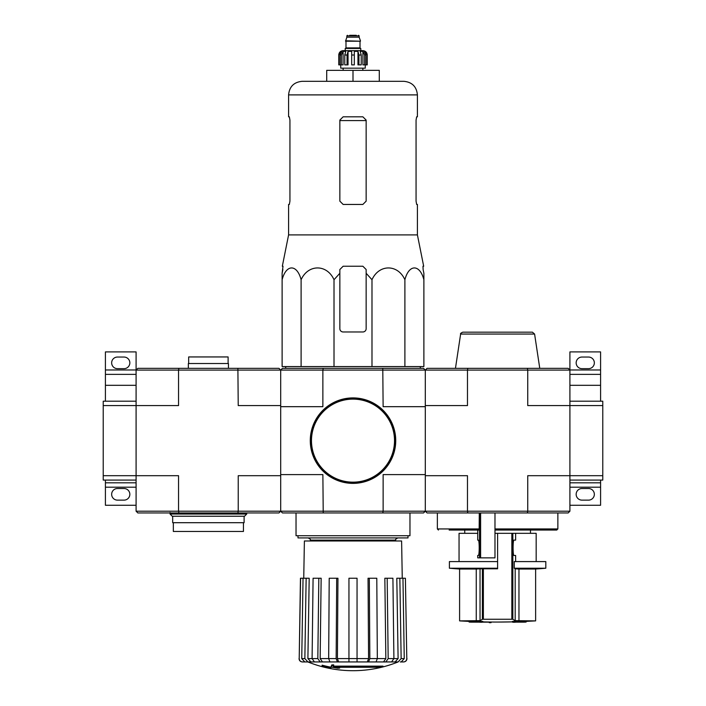 <?xml version="1.0" encoding="UTF-8"?>
<svg xmlns="http://www.w3.org/2000/svg" width="706" height="706" viewBox="0 0 706 706"><rect width="100%" height="100%" fill="white"/><g stroke="black" fill="none" stroke-linecap="round" stroke-linejoin="round"><path stroke-width="1.06" d="M569.91 480.08L602.774 480.08L602.774 401.202L569.91 401.202M569.91 369.979L600.585 369.979L600.585 351.906L569.91 351.906L569.91 405.588L602.774 405.588M527.382 512.944L527.735 511.197L569.91 511.197L568.162 512.944L427.059 512.944L425.303 511.197L425.303 405.588L467.478 405.588L467.478 370.094L527.735 370.094L527.735 405.588L569.91 405.588L569.91 475.694L602.774 475.694M600.585 401.202L600.585 374.365L569.91 374.365M600.585 369.979L600.585 374.365M581.965 368.664L588.539 368.664A5.807 5.807 0 0 0 594.346 362.858A5.807 5.807 0 0 0 588.539 357.051L581.965 357.051A5.807 5.807 0 0 0 576.158 362.858A5.807 5.807 0 0 0 581.965 368.664M569.91 505.275L600.585 505.275L600.585 480.08M581.965 500.13L588.539 500.13A5.807 5.807 0 0 0 594.346 494.324A5.807 5.807 0 0 0 588.539 488.517L581.965 488.517A5.807 5.807 0 0 0 576.158 494.324A5.807 5.807 0 0 0 581.965 500.13M569.91 482.816L600.585 482.816M280.697 370.094L322.871 370.094L322.871 406.682L280.697 406.682L280.697 474.6L322.871 474.6L323.224 512.944L282.453 512.944L280.697 511.197L383.129 511.197L383.129 474.6L425.303 474.6L425.303 406.682L383.129 406.682L382.776 368.338L282.453 368.338L280.697 370.094L278.941 368.338L237.887 368.338L238.231 405.588L280.697 405.588L280.697 370.094L178.547 370.094L178.547 405.588L103.226 405.588L103.226 480.08L136.09 480.08M105.415 401.202L105.415 369.979L136.09 369.979L136.09 475.694L103.226 475.694M136.09 401.202L103.226 401.202L103.226 405.588M105.415 374.365L136.09 374.365M117.461 368.664L124.035 368.664A5.807 5.807 0 0 0 129.842 362.858A5.807 5.807 0 0 0 124.035 357.051L117.461 357.051A5.807 5.807 0 0 0 111.654 362.858A5.807 5.807 0 0 0 117.461 368.664M136.09 369.979L136.09 351.906L105.415 351.906L105.415 369.979M136.09 482.816L105.415 482.816L105.415 505.275L136.09 505.275M117.461 500.13L124.035 500.13A5.807 5.807 0 0 0 129.842 494.324A5.807 5.807 0 0 0 124.035 488.517L117.461 488.517A5.807 5.807 0 0 0 111.654 494.324A5.807 5.807 0 0 0 117.461 500.13M105.415 482.816L105.415 480.08M518.001 621.898A613.143 605.589 90 0 1 512.397 622.092L512.397 621.439A613.143 605.589 90 0 0 518.001 621.245L518.001 621.898A612.676 501.878 -90 0 0 520.075 621.88L520.075 621.227A612.676 501.878 -90 0 1 518.001 621.245M512.397 622.092A613.214 95.928 90 0 0 513.253 622.26A613.037 502.169 90 0 0 515.248 622.242L515.248 622.136M515.248 622.242A613.161 95.919 -90 0 1 514.595 622.136L524.337 622.136A613.488 613.488 0 0 0 526.094 622.057L526.094 621.395L535.625 620.883L515.186 620.653L518.963 620.883L518.963 569.027L535.625 569.027L535.625 620.883M520.075 621.88A613.196 605.651 -90 0 1 515.636 622.057L526.094 622.057M520.075 621.395L526.094 621.395M469.128 622.057A613.488 613.488 0 0 0 470.876 622.136L480.557 622.136A613.152 106.474 90 0 1 479.824 622.242A613.037 502.169 -90 0 0 481.854 622.251A613.205 106.482 -90 0 0 482.816 622.092A613.152 603.833 -90 0 1 477.327 621.898A612.676 501.878 90 0 1 475.297 621.88A613.205 603.895 90 0 0 479.63 622.057L469.128 622.057L469.128 621.395L475.297 621.395M475.297 621.88L475.297 621.227A612.676 501.878 90 0 0 477.327 621.245A613.152 603.833 -90 0 0 482.816 621.439L482.816 622.092M491.032 622.683L491.032 622.021A613.488 613.488 0 0 1 489.284 622.004L489.284 622.657A613.488 613.488 0 0 0 491.032 622.683M489.284 622.136L482.613 622.136M477.327 621.898L477.327 621.245M515.618 540.116L514.074 540.116L515.618 540.116L515.618 533.321L497.606 533.321L497.606 568.815L480.036 568.815L480.036 620.653A613.09 74.721 -90 0 0 482.383 619.241L512.838 619.241A613.09 74.721 90 0 0 515.186 620.653L515.186 568.815L518.963 569.027M480.036 620.653L459.597 620.883A613.488 613.488 0 0 0 469.128 621.395M483.372 568.815L483.372 619.153L482.383 619.241L482.383 568.815M512.838 533.321L512.838 619.241L511.841 619.153L511.841 533.321M497.606 622.057L512.397 621.88A613.488 613.488 0 0 1 491.032 622.021M514.25 568.224L545.809 568.224L545.809 561.588L514.25 561.588L514.25 568.224A547.318 66.699 90 0 0 515.265 568.815M515.618 561.588L515.618 555.454L514.074 555.454L515.618 555.454M514.074 540.116C512.759 539.207 512.759 556.363 514.074 555.454M497.606 568.224L449.404 568.224A547.759 547.759 0 0 0 459.597 569.027L476.259 569.027L476.259 620.883M480.036 568.815L476.259 569.027M449.404 568.224L449.404 561.588L497.606 561.588M449.14 530.038L479.145 530.038L479.295 512.944M494.977 512.944L494.977 557.864L477.715 557.864L477.715 555.454L478.297 555.454C479.506 555.825 479.506 539.746 478.297 540.116L477.715 540.116L477.741 530.038M494.977 530.038L556.769 530.038L557.864 528.944L557.864 512.944M323.224 368.338L322.871 370.094L425.303 370.094L427.059 368.338L467.831 368.338L467.478 370.094L425.303 370.094L425.303 405.588L425.303 370.094L423.547 368.338L382.776 368.338M527.382 368.338L568.162 368.338L569.91 370.094L527.735 370.094L527.382 368.338L467.831 368.338M569.91 511.197L569.91 475.694L527.735 475.694L527.735 511.197L467.478 511.197L467.478 475.694L425.303 475.694L425.303 511.197L467.478 511.197L467.831 512.944M455.458 368.338L460.63 334.053L534.592 334.053L539.763 368.338M534.592 334.053L532.421 332.182L462.792 332.182C460.877 333.038 460.153 333.656 460.63 334.053M515.618 533.321L536.172 533.321L536.172 561.588M459.05 561.588L459.05 533.321L477.715 533.321M494.977 533.321L497.606 533.321M339.851 273.266L339.851 269.524L339.851 273.266L334.009 279.726C327.002 264.053 308.169 263.982 301.109 279.726C297.067 264.053 286.195 263.982 282.118 279.726L282.118 366.582L423.882 366.582L423.882 279.726C419.832 264.053 408.959 263.982 404.891 279.726C397.875 264.053 379.043 263.982 371.991 279.726L366.149 273.266L366.149 269.524L362.858 266.233L343.142 266.233L339.851 269.524L339.851 328.678A3.283 3.283 0 0 0 343.142 331.97L362.858 331.97A3.283 3.283 0 0 0 366.149 328.678L366.149 273.266M383.023 666.791L333.188 666.791A118.476 10.325 -90 0 0 333.673 665.493A114.796 87.288 90 0 1 331.767 665.59A118.14 10.299 90 0 1 331.185 667.038A118.59 118.14 90 0 0 337.759 668.194A117.39 89.265 -90 0 0 339.63 668.097A118.264 117.814 -90 0 1 334.317 667.276L381.099 667.276A119.764 119.764 0 0 0 383.023 666.791L383.023 666.129L333.444 666.129M333.673 665.493L333.673 664.831A114.796 87.288 90 0 1 331.767 664.937A118.14 10.299 90 0 1 331.185 666.376L331.185 667.038M331.767 665.59L331.767 664.937M339.63 668.097L339.63 667.444A118.264 117.814 -90 0 1 338.403 667.276M330.867 668.097L330.867 667.179A119.058 119.058 0 0 1 322.104 665.176L322.104 666.102A119.323 119.323 0 0 0 330.867 668.097M330.867 667.832A119.058 119.058 0 0 1 322.104 665.829M389.244 661.937L398.105 661.937A120.505 120.505 0 0 1 353 670.7C337.397 670.674 322.36 667.752 307.887 661.937L398.166 661.937M406.797 658.592L405.394 578.24L406.797 658.592C406.63 660.622 405.526 661.734 403.505 661.937L400.205 661.937M385.847 661.937L391.574 661.937L393.904 658.592L392.915 578.24L384.849 578.24L385.847 658.592L383.508 661.937L385.847 661.937L388.176 658.592L398.105 658.592L396.807 578.24L399.852 578.24L401.149 658.592L404.256 658.592L402.958 578.24L399.852 578.24M374.807 661.937L383.508 661.937M368.585 661.937L376.069 661.937L377.331 658.592L376.792 578.24L368.047 578.24L368.585 658.592L367.323 661.937L368.585 661.937L369.847 658.592L385.847 658.592M338.677 661.937L337.415 658.592L337.953 578.24L329.208 578.24L328.669 658.592L329.931 661.937L367.323 661.937M322.492 661.937L320.153 658.592L321.151 578.24L313.085 578.24L312.096 658.592L314.426 661.937L331.193 661.937M310.94 661.937L307.895 658.592L309.193 578.24L300.456 578.24L299.203 658.592C299.37 660.622 300.474 661.734 302.495 661.937L316.756 661.937M357.051 578.24L348.949 578.24L348.949 661.937L348.949 658.592L357.051 658.592L357.051 578.24M368.585 658.592L357.051 658.592L357.051 661.937M369.309 578.24L369.847 658.592M387.179 578.24L388.176 658.592M398.105 661.937L401.149 658.592M398.105 658.592L395.06 661.937M404.256 658.592L401.211 661.937M405.394 578.24L402.958 578.24M299.203 658.592L300.606 578.24M304.789 661.937L301.744 658.592L304.851 658.592L306.148 578.24M303.042 578.24L301.744 658.592M304.851 658.592L307.895 661.937M307.895 658.592L317.824 658.592L318.821 578.24M317.824 658.592L320.153 661.937M320.153 658.592L336.153 658.592L336.691 578.24M336.153 658.592L337.415 661.937M425.303 511.197L423.547 512.944L382.776 512.944L383.129 511.197L425.303 511.197M323.224 512.944L382.776 512.944M280.697 511.197L280.697 475.694L238.231 475.694L238.231 511.197L178.547 511.197L178.9 512.944L237.887 512.944L238.231 511.197L280.697 511.197L278.941 512.944L237.887 512.944M296.035 512.944L296.035 535.73L409.965 535.73L409.965 512.944M298.003 535.73L298.003 537.919L407.997 537.919L407.997 535.73M303.739 578.24L304.392 540.99L401.608 540.99L402.261 578.24M301.109 279.726L301.109 366.582M334.009 279.726L334.009 366.582M371.991 279.726L371.991 366.582M404.891 279.726L404.891 366.582M282.118 279.726L282.118 273.266L282.118 279.726M423.882 279.726L423.882 273.266L423.882 279.726M289.937 201.157L289.345 204.449L289.937 201.157L289.937 120.091L289.345 116.808L288.586 116.808L288.586 94.895C289.389 86.644 293.917 82.117 302.168 81.314L403.832 81.314L379.29 81.314L379.29 70.353L353 70.353L353 81.314L326.71 81.314L326.71 70.353L353 70.353M416.063 120.091L416.655 116.808L416.063 120.091L416.063 201.157L416.655 204.449L417.414 204.449L417.414 234.904L288.586 234.904L288.586 204.449L289.345 204.449M288.586 94.895L417.414 94.895L417.414 116.808L416.655 116.808M366.149 120.091L362.858 116.808L343.142 116.808L339.851 120.091L339.851 201.157L343.142 204.449L362.858 204.449L366.149 201.157L366.149 120.091M417.414 234.904L423.679 266.233L422.991 266.233L423.115 269.524L422.991 266.233M282.885 269.524L282.118 273.266L283.009 266.233L282.321 266.233L288.586 234.904M423.882 273.266L423.115 269.524L423.882 273.266M310.605 440.641A42.395 42.395 0 0 0 374.198 477.362A42.395 42.395 0 0 0 374.198 403.929A42.395 42.395 0 0 0 310.605 440.641M310.278 440.641A42.722 42.722 0 0 0 374.365 477.644A42.722 42.722 0 0 0 374.365 403.638A42.722 42.722 0 0 0 310.278 440.641M341.377 64.881L341.377 55.015L343.09 51.361L343.09 64.881L338.756 64.881L338.756 55.015C339.021 52.359 340.477 50.894 343.142 50.638L362.858 50.638C365.523 50.894 366.979 52.359 367.244 55.015L365.196 51.361L364.225 51.361L365.937 55.015L365.937 64.881L364.623 64.881L364.623 55.015L365.937 55.015M356.283 35.3L349.717 35.3M347.414 35.3L346.867 35.847L359.133 35.847L359.133 37.171L346.867 37.171L345.552 41.213L360.448 41.213L345.552 40.78M360.775 50.638L360.775 48.449L345.225 48.449L345.225 50.638M338.818 64.881L338.818 55.015L340.804 51.361L340.804 52.438M340.063 64.881L340.063 55.015L341.775 51.361L340.804 51.361M351.685 55.015L354.315 55.015L354.315 64.881L351.685 64.881L351.685 51.361L348.04 51.361L347.052 55.015L348.04 51.361L348.04 64.881L344.775 64.881L344.775 55.015L345.763 51.361L343.09 51.361M354.315 55.015L354.315 51.361L357.96 51.361L358.948 55.015L361.225 55.015L360.236 51.361L362.91 51.361L364.623 55.015M365.196 52.438L365.196 51.361L367.182 55.015L367.182 64.881L367.182 55.015M361.225 55.015L361.225 64.881L358.948 64.881L358.948 55.015M367.244 55.015L367.244 64.881L365.937 64.881M347.052 64.881L347.052 55.015L344.775 55.015M365.267 64.881L365.267 68.164L340.733 68.164L340.733 64.881M357.96 51.361L357.96 64.881L358.948 64.881M362.91 51.361L362.91 64.881L364.623 64.881M178.9 368.338L137.838 368.338L136.09 370.094L178.547 370.094L178.9 368.338L237.887 368.338M136.09 511.197L178.547 511.197L178.547 475.694L136.09 475.694L136.09 511.197L137.838 512.944L178.9 512.944M280.697 405.588L280.697 475.694M246.738 514.039L170.049 514.039L172.238 516.236L244.541 516.236L246.738 514.039L246.738 512.944M170.049 514.039L170.049 512.503M243.446 522.696L243.446 531.459L173.332 531.459L173.332 522.696M244.108 516.236L244.108 522.696L172.679 522.696L172.679 516.236M188.67 363.519L188.67 356.945L228.109 356.945L228.109 363.519M188.343 368.338L188.343 363.519L228.444 363.519L228.444 368.338M569.91 385.317L600.585 385.317M569.91 487.202L600.585 487.202M105.415 385.317L136.09 385.317M105.415 487.202L136.09 487.202M438.452 530.038L437.358 528.944L479.295 528.944M480.609 557.864L480.609 512.944M494.977 528.944L557.864 528.944M479.524 557.864L479.524 512.944M337.415 658.592L348.949 658.592M310.278 540.99L310.278 540.116L395.722 540.116C395.166 539.578 395.898 538.855 397.919 537.919M339.851 120.585L366.149 120.585M311.478 440.641A41.522 41.522 0 0 0 373.756 476.603A41.522 41.522 0 0 0 373.756 404.688A41.522 41.522 0 0 0 311.478 440.641M360.228 41.213L345.772 41.213M360.007 41.433L360.007 47.902L345.993 47.902L345.437 48.449M340.063 55.015L341.377 55.015M482.816 621.88A613.488 613.488 0 0 0 489.284 622.004M459.597 569.027L459.597 620.883M530.471 533.321L530.471 530.038M464.742 533.321L464.742 530.038M437.358 528.944L437.358 512.944M477.715 540.116L477.715 530.038M477.715 557.864L477.715 555.454M535.625 569.027A547.759 547.759 0 0 0 545.809 568.224M395.722 540.99L395.722 540.116M310.278 540.116C310.834 539.578 310.102 538.855 308.081 537.919M299.053 658.592C299.22 660.622 300.315 661.734 302.336 661.937M406.947 658.592C406.78 660.622 405.685 661.734 403.664 661.937M286.062 366.582L285.277 368.338M419.938 366.582L420.723 368.338M417.414 94.895C416.611 86.644 412.083 82.117 403.832 81.314M359.133 35.847L358.586 35.3M346.867 35.847L346.867 37.171M359.133 37.171L360.448 40.78M345.993 41.433L345.993 47.902M360.007 47.902L360.563 48.449M343.142 68.164L343.142 70.353M362.858 68.164L362.858 70.353"/></g></svg>
